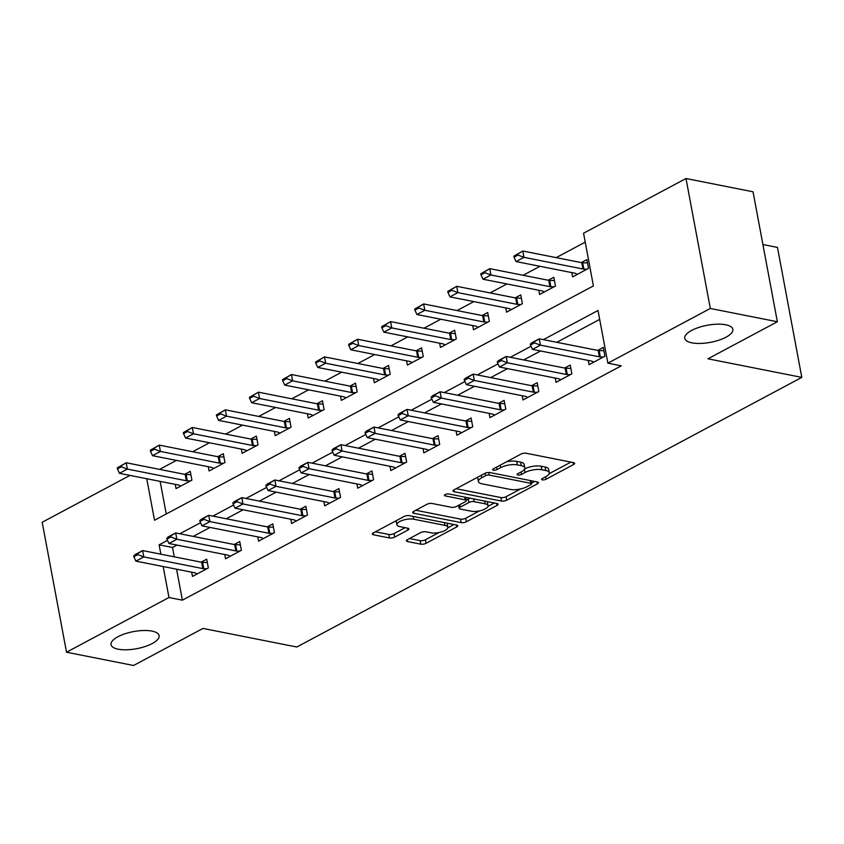 <?xml version="1.0" encoding="UTF-8"?>
<svg xmlns="http://www.w3.org/2000/svg" width="844" height="844" viewBox="0 0 844 844"><rect width="100%" height="100%" fill="white"/><g stroke="black" fill="none" stroke-linecap="round" stroke-linejoin="round"><path stroke-width="1.27" d="M542.344 479.856A2.627 0.928 169.4 0 0 546.005 479.255L573.582 464.527A3.756 1.329 169.4 0 0 574.637 463.324A3.756 1.329 169.4 0 0 573.54 462.628L526.171 453.249A3.756 1.329 169.4 0 0 520.938 454.104L493.371 468.831A2.627 0.928 169.4 0 0 492.622 469.675A2.627 0.928 169.4 0 0 493.392 470.171A2.627 0.928 169.4 0 0 497.053 469.559L500.619 467.66A12.006 4.262 169.4 0 1 517.34 464.886L521.297 465.666A12.006 4.262 169.4 0 1 524.789 467.892A12.006 4.262 169.4 0 1 521.413 471.775L517.847 473.674A2.627 0.928 169.4 0 0 517.108 474.528A2.627 0.928 169.4 0 0 517.868 475.014A2.627 0.928 169.4 0 0 521.529 474.412L525.095 472.503A12.006 4.262 169.4 0 1 541.827 469.739L545.773 470.519A12.006 4.262 169.4 0 1 549.265 472.745A12.006 4.262 169.4 0 1 545.889 476.617L542.323 478.527A2.627 0.928 169.4 0 0 541.584 479.371A2.627 0.928 169.4 0 0 542.344 479.856M151.994 631.112A24.465 8.683 169.4 0 0 125.039 633.76A24.465 8.683 169.4 0 0 111.028 644.647A24.465 8.683 169.4 0 0 118.149 649.184A24.465 8.683 169.4 0 0 145.105 646.536A24.465 8.683 169.4 0 0 159.115 635.648A24.465 8.683 169.4 0 0 151.994 631.112M725.734 324.782A24.465 8.683 169.4 0 0 698.779 327.43A24.465 8.683 169.4 0 0 684.758 338.317A24.465 8.683 169.4 0 0 691.89 342.843A24.465 8.683 169.4 0 0 718.845 340.195A24.465 8.683 169.4 0 0 732.856 329.318A24.465 8.683 169.4 0 0 725.734 324.782M407.483 539.632A3.756 1.329 169.4 0 0 406.428 540.846A3.756 1.329 169.4 0 0 407.525 541.542L420.808 544.169A3.756 1.329 169.4 0 0 426.041 543.304L456.667 526.951A3.756 1.329 169.4 0 0 457.722 525.749A3.756 1.329 169.4 0 0 456.625 525.052L409.256 515.663A3.756 1.329 169.4 0 0 404.023 516.528L373.407 532.88A3.756 1.329 169.4 0 0 372.341 534.094A3.756 1.329 169.4 0 0 373.438 534.79L389.495 537.966A3.756 1.329 169.4 0 0 394.718 537.101L407.821 530.106A3.756 1.329 169.4 0 0 408.886 528.893A3.756 1.329 169.4 0 0 407.789 528.196L399.824 526.624A10.033 3.566 169.4 0 1 396.902 524.768A10.033 3.566 169.4 0 1 402.651 520.294A10.033 3.566 169.4 0 1 413.708 519.208L444.904 525.39A10.033 3.566 169.4 0 1 447.826 527.247A10.033 3.566 169.4 0 1 442.077 531.709A10.033 3.566 169.4 0 1 431.02 532.796L425.819 531.773A3.756 1.329 169.4 0 0 420.586 532.638L407.483 539.632M146.74 478.727L154.515 520.242L593.406 285.905L583.552 233.218L686.003 178.517L753.038 191.788L777.356 321.743L707.958 358.805L801.8 377.384L296.803 647.01L202.961 628.432L133.552 665.483L66.518 652.212L42.2 522.257L129.955 475.404M777.356 321.743L710.321 308.471L607.87 363.173L598.016 310.486L543.399 339.647M176.586 569.194L182.378 600.168L621.279 365.832L607.87 363.173M182.378 600.168L168.979 597.51L66.518 652.212M501.526 501.072A3.756 1.329 169.4 0 0 506.748 500.207L537.375 483.865A3.756 1.329 169.4 0 0 538.43 482.652A3.756 1.329 169.4 0 0 537.343 481.956L489.963 472.577A3.756 1.329 169.4 0 0 484.741 473.442L454.114 489.794A3.756 1.329 169.4 0 0 453.059 490.997A3.756 1.329 169.4 0 0 454.146 491.693L501.526 501.072L500.872 497.559A3.756 1.329 169.4 0 0 506.094 496.705L520.621 488.94M497.021 505.408L466.394 521.761A3.756 1.329 169.4 0 1 461.172 522.626L413.792 513.247A3.756 1.329 169.4 0 1 412.705 512.551A3.756 1.329 169.4 0 1 413.76 511.337L426.864 504.343A3.756 1.329 169.4 0 1 432.086 503.478L451.308 507.276A3.756 1.329 169.4 0 0 456.53 506.411L465.223 501.769A3.756 1.329 169.4 0 0 466.278 500.566A3.756 1.329 169.4 0 0 465.192 499.87L445.189 495.903A2.627 0.928 169.4 0 1 444.419 495.417A2.627 0.928 169.4 0 1 445.927 494.246A2.627 0.928 169.4 0 1 448.818 493.962L496.979 503.499A3.756 1.329 169.4 0 1 498.076 504.195A3.756 1.329 169.4 0 1 497.021 505.408L496.652 503.435M599.683 319.412L556.797 342.305M540.55 350.977L523.755 359.945M507.497 368.628L490.702 377.595M474.455 386.267L457.648 395.245M441.401 403.917L424.606 412.885M408.348 421.567L391.553 430.535M375.306 439.207L358.5 448.175M342.253 456.857L325.457 465.825M309.21 474.497L292.404 483.475M276.157 492.147L259.361 501.114M243.104 509.797L226.308 518.765M210.061 527.437L193.255 536.415M177.008 545.087L172.524 547.482L174.275 556.84M588.279 360.43L589.07 364.671L604.937 356.2L603.291 347.422L597.71 350.408M555.225 378.08L556.027 382.321L571.884 373.85L570.238 365.072L564.657 368.047M522.183 395.72L522.974 399.961L538.841 391.5L537.195 382.712L531.614 385.697M489.13 413.37L489.921 417.611L505.788 409.14L504.142 400.362L498.561 403.337M456.077 431.01L456.878 435.261L472.735 426.79L471.1 418.002L465.508 420.987M423.034 448.66L423.825 452.901L439.692 444.429L438.047 435.652L432.466 438.637M389.981 466.31L390.772 470.551L406.639 462.079L404.993 453.302L399.412 456.277M356.928 483.95L357.729 488.191L373.586 479.73L371.951 470.941L366.359 473.927M323.885 501.6L324.676 505.841L340.543 497.369L338.898 488.592L333.317 491.567M290.832 519.239L291.623 523.491L307.49 515.019L305.844 506.231L300.264 509.217M257.779 536.889L258.58 541.131L274.437 532.659L272.802 523.881L267.21 526.867M224.736 554.54L225.527 558.781L241.395 550.309L239.749 541.531L234.168 544.507M191.683 572.179L192.474 576.42L208.341 567.959L206.696 559.171L201.115 562.157M585.219 242.133L556.207 257.631M539.949 266.303L523.153 275.271M506.906 283.953L490.1 292.921M473.853 301.593L457.058 310.56M440.8 319.243L424.004 328.211M407.757 336.883L390.951 345.861M374.704 354.533L357.909 363.5M341.651 372.183L324.856 381.15M308.609 389.822L291.802 398.801M275.555 407.473L258.76 416.44M242.513 425.123L225.707 434.09M209.46 442.762L192.664 451.73M176.407 460.413L159.611 469.38M160.149 481.375L166.247 513.975M571.842 272.623L572.643 276.864L588.5 268.392L586.854 259.614L581.273 262.589M538.799 290.262L539.59 294.503L555.457 286.042L553.812 277.254L548.231 280.24M505.746 307.912L506.537 312.153L522.404 303.682L520.759 294.904L515.178 297.879M472.693 325.552L473.495 329.804L489.351 321.332L487.705 312.544L482.124 315.529M439.65 343.202L440.441 347.443L456.309 338.971L454.663 330.194L449.082 333.18M406.597 360.852L407.388 365.093L423.255 356.622L421.61 347.844L416.029 350.819M373.544 378.492L374.346 382.733L390.202 374.272L388.567 365.484L382.976 368.469M340.501 396.142L341.292 400.383L357.16 391.911L355.514 383.134L349.933 386.109M307.448 413.782L308.239 418.033L324.107 409.562L322.461 400.784L316.88 403.759M274.395 431.432L275.197 435.673L291.053 427.201L289.418 418.424L283.827 421.409M241.352 449.082L242.144 453.323L258.011 444.851L256.365 436.074L250.784 439.049M208.299 466.721L209.09 470.973L224.958 462.501L223.312 453.713L217.731 456.699M175.246 484.372L176.048 488.613L191.904 480.141L190.269 471.363L184.678 474.339M801.8 377.384L777.482 247.419L762.913 244.538M686.003 178.517L710.321 308.471M167.502 540.35L159.115 544.823L160.866 554.181M163.177 566.535L168.979 597.51M531.045 346.24L510.346 357.297M498.002 363.891L477.293 374.936M464.949 381.53L444.25 392.587M431.896 399.18L411.197 410.237M398.853 416.82L378.144 427.876M365.8 434.47L345.101 445.526M332.747 452.12L312.048 463.166M299.704 469.76L278.995 480.816M266.651 487.41L245.952 498.466M233.598 505.06L212.899 516.106M200.555 522.7L179.846 533.756M172.524 547.482L159.115 544.823M549.265 472.745L548.611 469.232A12.006 4.262 169.4 0 0 545.108 467.006L545.773 470.519M524.673 468.863A12.006 4.262 169.4 0 1 541.162 466.226L545.108 467.006M524.789 467.892L524.135 464.379A12.006 4.262 169.4 0 0 520.632 462.153L521.297 465.666M506.421 461.858A12.006 4.262 169.4 0 1 516.686 461.373L520.632 462.153M549.159 473.706L570.892 462.101M456.14 488.708L500.872 497.559M531.456 483.158L534.695 481.428M530.834 484.656A2.627 0.928 169.4 0 0 531.572 483.812A2.627 0.928 169.4 0 0 530.813 483.317L489.225 475.088A2.627 0.928 169.4 0 0 485.564 475.689L481.808 477.704A12.006 4.262 169.4 0 0 478.421 481.576A12.006 4.262 169.4 0 0 481.924 483.802L510.346 489.436A12.006 4.262 169.4 0 0 527.067 486.661L530.834 484.656M477.883 477.103A12.006 4.262 169.4 0 0 477.767 478.063L478.421 481.576M494.331 502.982L488.001 506.358M479.529 510.884L465.74 518.248L466.394 521.761M415.786 510.251L460.507 519.113A3.756 1.329 169.4 0 0 465.74 518.248M471.237 511.221A10.033 3.566 169.4 0 0 482.293 510.135A10.033 3.566 169.4 0 0 488.043 505.672A10.033 3.566 169.4 0 0 485.121 503.815L474.138 501.642A3.756 1.329 169.4 0 0 468.905 502.496L460.212 507.138A3.756 1.329 169.4 0 0 459.157 508.352A3.756 1.329 169.4 0 0 460.254 509.048L471.237 511.221M488.043 505.672L487.389 502.159A10.033 3.566 169.4 0 0 487.104 501.547M470.424 498.245A3.756 1.329 169.4 0 0 468.251 498.994L468.905 502.496M466.194 500.091L468.251 498.994M447.826 527.247L447.162 523.734A10.033 3.566 169.4 0 0 446.877 523.122M407.399 515.61A10.033 3.566 169.4 0 0 406.565 515.716M396.269 520.674A10.033 3.566 169.4 0 0 396.247 521.254L396.902 524.768M375.432 531.804L388.831 534.452A3.756 1.329 169.4 0 0 394.064 533.587L405.141 527.679M409.509 538.546L420.154 540.656A3.756 1.329 169.4 0 0 425.387 539.791L439.007 532.522M447.805 527.827L453.977 524.525M587.477 262.895L582.719 262.79A3.819 1.361 -10.6 0 1 581.78 262.695L522.795 251.016L523.976 257.336L516.043 261.566L575.038 273.245A3.819 1.361 -10.6 0 1 575.724 273.477L577.349 274.342M517.815 254.012L513.848 256.133L514.049 257.188L518.016 255.067L517.815 254.012L522.795 251.016L513.848 256.133M587.023 269.183L583.9 269.109A3.819 1.361 -10.6 0 1 582.961 269.014L523.976 257.336L518.016 255.067M516.043 261.566L514.049 257.188M530.285 343.941L530.486 344.996L534.452 342.886L534.252 341.831L531.298 343.054L539.232 338.824L598.217 350.503A3.819 1.361 169.4 0 0 599.156 350.598L603.903 350.714M534.252 341.831L539.232 338.824L540.413 345.143L599.398 356.822A3.819 1.361 169.4 0 0 600.337 356.917L603.46 356.991M593.786 362.16L592.15 361.285A3.819 1.361 169.4 0 0 591.465 361.063L532.48 349.384L540.413 345.143L534.452 342.886M530.486 344.996L532.48 349.384M554.424 280.546L549.666 280.43A3.819 1.361 -10.6 0 1 548.737 280.335L489.742 268.656L490.923 274.986L483 279.216L541.985 290.895A3.819 1.361 -10.6 0 1 542.671 291.127L544.306 291.992M484.772 271.662L480.806 273.783L480.996 274.827L484.962 272.717L484.772 271.662L489.742 268.656L480.806 273.783M553.97 286.823L550.858 286.76A3.819 1.361 -10.6 0 1 549.919 286.665L490.923 274.986L484.962 272.717M483 279.216L480.996 274.827M521.37 298.185L516.623 298.08A3.819 1.361 -10.6 0 1 515.684 297.985L456.699 286.306L457.881 292.625L449.947 296.866L508.932 308.545A3.819 1.361 -10.6 0 1 509.618 308.767L511.253 309.632M451.719 289.302L447.753 291.423L447.953 292.478L451.92 290.357L451.719 289.302L456.699 286.306L447.753 291.423M520.927 304.473L517.805 304.399A3.819 1.361 -10.6 0 1 516.866 304.304L457.881 292.625L451.92 290.357M449.947 296.866L447.953 292.478M488.328 315.835L483.57 315.73A3.819 1.361 -10.6 0 1 482.631 315.635L423.646 303.945L424.827 310.276L416.894 314.506L475.889 326.185A3.819 1.361 -10.6 0 1 476.575 326.417L478.2 327.282M418.666 306.952L414.699 309.073L414.9 310.128L418.867 308.007L418.666 306.952L423.646 303.945L414.699 309.073M487.874 322.123L484.751 322.049A3.819 1.361 -10.6 0 1 483.812 321.954L424.827 310.276L418.867 308.007M416.894 314.506L414.9 310.128M497.232 361.591L497.432 362.646L501.399 360.525L501.199 359.47L498.245 360.704L506.178 356.474L565.163 368.153A3.819 1.361 169.4 0 0 566.102 368.248L570.861 368.353M501.199 359.47L506.178 356.474L507.36 362.793L566.345 374.472A3.819 1.361 169.4 0 0 567.284 374.567L570.407 374.641M560.732 379.8L559.108 378.935A3.819 1.361 169.4 0 0 558.422 378.703L499.426 367.024L507.36 362.793L501.399 360.525M497.432 362.646L499.426 367.024M464.189 379.241L464.379 380.285L468.346 378.175L468.156 377.12L465.192 378.355L473.125 374.114L532.121 385.792A3.819 1.361 169.4 0 0 533.049 385.887L537.807 386.003M468.156 377.12L473.125 374.114L474.307 380.444L533.303 392.122A3.819 1.361 169.4 0 0 534.241 392.217L537.354 392.281M527.69 397.45L526.055 396.585A3.819 1.361 169.4 0 0 525.369 396.353L466.384 384.674L474.307 380.444L468.346 378.175M464.379 380.285L466.384 384.674M431.136 396.88L431.337 397.935L435.304 395.815L435.103 394.76L432.149 395.994L440.083 391.764L499.068 403.443A3.819 1.361 169.4 0 0 500.007 403.537L504.754 403.643M435.103 394.76L440.083 391.764L441.264 398.083L500.249 409.762A3.819 1.361 169.4 0 0 501.188 409.857L504.311 409.931M494.637 415.09L493.012 414.225A3.819 1.361 169.4 0 0 492.316 414.003L433.331 402.324L441.264 398.083L435.304 395.815M431.337 397.935L433.331 402.324M455.275 333.486L450.517 333.369A3.819 1.361 -10.6 0 1 449.588 333.274L390.593 321.596L391.774 327.915L383.851 332.156L442.836 343.835A3.819 1.361 -10.6 0 1 443.522 344.057L445.157 344.932M385.624 324.602L381.657 326.712L381.847 327.767L385.813 325.657L385.624 324.602L390.593 321.596L381.657 326.712M454.821 339.763L451.709 339.689A3.819 1.361 -10.6 0 1 450.77 339.594L391.774 327.915L385.813 325.657M383.851 332.156L381.847 327.767M398.083 414.531L398.284 415.586L402.25 413.465L402.05 412.41L399.096 413.644L407.03 409.403L466.015 421.093A3.819 1.361 169.4 0 0 466.954 421.188L471.712 421.293M402.05 412.41L407.03 409.403L408.211 415.733L467.196 427.412A3.819 1.361 169.4 0 0 468.135 427.507L471.258 427.581M461.584 432.74L459.959 431.875A3.819 1.361 169.4 0 0 459.273 431.643L400.278 419.964L408.211 415.733L402.25 413.465M398.284 415.586L400.278 419.964M422.222 351.125L417.474 351.02A3.819 1.361 -10.6 0 1 416.535 350.925L357.55 339.246L358.732 345.565L350.798 349.796L409.783 361.475A3.819 1.361 -10.6 0 1 410.479 361.707L412.104 362.572M352.57 342.242L348.604 344.363L348.804 345.418L352.771 343.297L352.57 342.242L357.55 339.246L348.604 344.363M421.778 357.413L418.656 357.339A3.819 1.361 -10.6 0 1 417.717 357.244L358.732 345.565L352.771 343.297M350.798 349.796L348.804 345.418M365.041 432.17L365.23 433.225L369.197 431.115L369.007 430.06L366.043 431.284L373.976 427.053L432.972 438.732A3.819 1.361 169.4 0 0 433.9 438.827L438.658 438.943M369.007 430.06L373.976 427.053L375.158 433.373L434.154 445.052A3.819 1.361 169.4 0 0 435.093 445.147L438.205 445.221M428.541 450.39L426.906 449.514A3.819 1.361 169.4 0 0 426.22 449.293L367.235 437.614L375.158 433.373L369.197 431.115M365.23 433.225L367.235 437.614M389.179 368.775L384.421 368.659A3.819 1.361 -10.6 0 1 383.482 368.564L324.497 356.885L325.678 363.215L317.745 367.446L376.74 379.125A3.819 1.361 -10.6 0 1 377.426 379.357L379.051 380.222M319.517 359.892L315.55 362.013L315.751 363.068L319.718 360.947L319.517 359.892L324.497 356.885L315.55 362.013M388.725 375.063L385.602 374.989A3.819 1.361 -10.6 0 1 384.674 374.894L325.678 363.215L319.718 360.947M317.745 367.446L315.751 363.068M331.987 449.82L332.188 450.875L336.155 448.755L335.954 447.7L333 448.934L340.934 444.704L399.919 456.382A3.819 1.361 169.4 0 0 400.858 456.477L405.616 456.583M335.954 447.7L340.934 444.704L342.115 451.023L401.1 462.702A3.819 1.361 169.4 0 0 402.039 462.797L405.162 462.871M395.488 468.03L393.863 467.165A3.819 1.361 169.4 0 0 393.167 466.932L334.182 455.254L342.115 451.023L336.155 448.755M332.188 450.875L334.182 455.254M356.126 386.415L351.378 386.309A3.819 1.361 -10.6 0 1 350.439 386.214L291.444 374.536L292.625 380.855L284.702 385.096L343.687 396.775A3.819 1.361 -10.6 0 1 344.373 396.996L346.008 397.872M286.475 377.542L282.508 379.652L282.698 380.707L286.665 378.587L286.475 377.542L291.444 374.536L282.508 379.652M355.672 392.703L352.56 392.629A3.819 1.361 -10.6 0 1 351.621 392.534L292.625 380.855L286.665 378.587M284.702 385.096L282.698 380.707M298.934 467.471L299.135 468.515L303.101 466.405L302.901 465.35L299.947 466.584L307.881 462.343L366.866 474.022A3.819 1.361 169.4 0 0 367.805 474.117L372.563 474.233M302.901 465.35L307.881 462.343L309.062 468.673L368.058 480.352A3.819 1.361 169.4 0 0 368.986 480.447L372.109 480.51M362.445 485.68L360.81 484.815A3.819 1.361 169.4 0 0 360.124 484.583L301.129 472.904L309.062 468.673L303.101 466.405M299.135 468.515L301.129 472.904M323.083 404.065L318.325 403.959A3.819 1.361 -10.6 0 1 317.386 403.865L258.401 392.175L259.583 398.505L251.649 402.736L310.634 414.415A3.819 1.361 -10.6 0 1 311.331 414.647L312.955 415.512M253.422 395.182L249.455 397.302L249.655 398.357L253.622 396.237L253.422 395.182L258.401 392.175L249.455 397.302M322.63 410.353L319.507 410.279A3.819 1.361 -10.6 0 1 318.568 410.184L259.583 398.505L253.622 396.237M251.649 402.736L249.655 398.357M265.892 485.11L266.082 486.165L270.048 484.045L269.858 482.99L266.904 484.224L274.827 479.993L333.823 491.672A3.819 1.361 169.4 0 0 334.762 491.767L339.51 491.873M269.858 482.99L274.827 479.993L276.02 486.313L335.005 497.992A3.819 1.361 169.4 0 0 335.944 498.087L339.056 498.16M329.392 503.319L327.757 502.454A3.819 1.361 169.4 0 0 327.071 502.233L268.086 490.554L276.02 486.313L270.048 484.045M266.082 486.165L268.086 490.554M290.03 421.715L285.272 421.599A3.819 1.361 -10.6 0 1 284.333 421.504L225.348 409.825L226.53 416.145L218.596 420.386L277.592 432.065A3.819 1.361 -10.6 0 1 278.277 432.286L279.913 433.162M220.368 412.832L216.402 414.942L216.602 415.997L220.569 413.887L220.368 412.832L225.348 409.825L216.402 414.942M289.576 427.992L286.454 427.919A3.819 1.361 -10.6 0 1 285.525 427.824L226.53 416.145L220.569 413.887M218.596 420.386L216.602 415.997M232.838 502.76L233.039 503.815L237.006 501.695L236.805 500.64L233.851 501.874L241.785 497.633L300.77 509.322A3.819 1.361 169.4 0 0 301.709 509.417L306.467 509.523M236.805 500.64L241.785 497.633L242.966 503.963L301.952 515.642A3.819 1.361 169.4 0 0 302.891 515.737L306.013 515.811M296.339 520.97L294.714 520.104A3.819 1.361 169.4 0 0 294.018 519.872L235.033 508.193L242.966 503.963L237.006 501.695M233.039 503.815L235.033 508.193M256.977 439.355L252.229 439.249A3.819 1.361 -10.6 0 1 251.29 439.154L192.295 427.475L193.487 433.795L185.553 438.025L244.538 449.715A3.819 1.361 -10.6 0 1 245.224 449.936L246.859 450.801M187.326 430.472L183.359 432.592L183.559 433.647L187.516 431.527L187.326 430.472L192.295 427.475L183.359 432.592M256.523 445.643L253.411 445.569A3.819 1.361 -10.6 0 1 252.472 445.474L193.487 433.795L187.516 431.527M185.553 438.025L183.559 433.647M199.796 520.4L199.986 521.455L203.953 519.345L203.752 518.29L200.798 519.514L208.732 515.283L267.717 526.962A3.819 1.361 169.4 0 0 268.656 527.057L273.414 527.173M203.752 518.29L208.732 515.283L209.913 521.603L268.909 533.281A3.819 1.361 169.4 0 0 269.837 533.376L272.96 533.45M263.296 538.62L261.661 537.744A3.819 1.361 169.4 0 0 260.975 537.522L201.98 525.844L209.913 521.603L203.953 519.345M199.986 521.455L201.98 525.844M223.934 457.005L219.176 456.889A3.819 1.361 -10.6 0 1 218.237 456.794L159.252 445.115L160.434 451.445L152.5 455.676L211.485 467.354A3.819 1.361 -10.6 0 1 212.182 467.587L213.806 468.452M154.273 448.122L150.306 450.242L150.506 451.297L154.473 449.177L154.273 448.122L159.252 445.115L150.306 450.242M223.481 463.293L220.358 463.219A3.819 1.361 -10.6 0 1 219.419 463.124L160.434 451.445L154.473 449.177M152.5 455.676L150.506 451.297M166.743 538.05L166.943 539.105L170.899 536.984L170.71 535.929L167.756 537.164L175.679 532.933L234.674 544.612A3.819 1.361 169.4 0 0 235.613 544.707L240.361 544.813M170.71 535.929L175.679 532.933L176.871 539.253L235.856 550.932A3.819 1.361 169.4 0 0 236.795 551.026L239.918 551.1M230.243 556.259L228.608 555.394A3.819 1.361 169.4 0 0 227.922 555.162L168.937 543.483L176.871 539.253L170.899 536.984M166.943 539.105L168.937 543.483M190.881 474.644L186.123 474.539A3.819 1.361 -10.6 0 1 185.184 474.444L126.199 462.765L127.381 469.085L119.447 473.326L178.443 485.005A3.819 1.361 -10.6 0 1 179.128 485.226L180.764 486.102M121.219 465.772L117.263 467.882L117.453 468.937L121.42 466.816L121.219 465.772L126.199 462.765L117.263 467.882M190.427 480.932L187.305 480.858A3.819 1.361 -10.6 0 1 186.376 480.763L127.381 469.085L121.42 466.816M119.447 473.326L117.453 468.937M133.69 555.7L133.89 556.755L137.857 554.635L137.656 553.58L134.702 554.814L142.636 550.573L201.621 562.252A3.819 1.361 169.4 0 0 202.56 562.347L207.318 562.463M137.656 553.58L142.636 550.573L143.818 556.903L202.803 568.582A3.819 1.361 169.4 0 0 203.742 568.677L206.864 568.75M197.19 573.909L195.565 573.044A3.819 1.361 169.4 0 0 194.869 572.812L135.884 561.133L143.818 556.903L137.857 554.635M133.89 556.755L135.884 561.133M545.54 476.797L546.005 479.255M496.588 467.112L497.053 469.559M521.064 471.954L521.529 474.412M541.162 466.226L541.827 469.739M524.483 469.243L525.095 472.503M516.686 461.373L517.34 464.886M500.165 465.202L500.619 467.66M573.213 462.554L573.582 464.527M453.829 489.953L454.146 491.693M537.006 481.892L537.375 483.865M506.094 496.705L506.748 500.207M530.296 480.563L530.813 483.317M488.739 472.482L489.225 475.088M485.11 473.252L485.564 475.689M481.344 475.246L481.808 477.704M460.507 519.113L461.172 522.626M413.465 511.506L413.792 513.247M464.675 497.105L465.192 499.87M444.957 494.689L445.189 495.903M484.604 501.051L485.121 503.815M473.621 498.878L474.138 501.642M459.758 504.691L460.212 507.138M444.387 522.626L444.904 525.39M413.191 516.444L413.708 519.208M407.462 528.133L407.821 530.106M394.064 533.587L394.718 537.101M388.831 534.452L389.495 537.966M373.111 533.049L373.438 534.79M456.298 524.979L456.667 526.951M425.387 539.791L426.041 543.304M420.154 540.656L420.808 544.169M407.198 539.801L407.525 541.542M581.78 262.695L582.961 269.014M582.719 262.79L583.9 269.109M600.337 356.917L599.156 350.598M599.398 356.822L598.217 350.503M548.737 280.335L549.919 286.665M549.666 280.43L550.858 286.76M515.684 297.985L516.866 304.304M516.623 298.08L517.805 304.399M482.631 315.635L483.812 321.954M483.57 315.73L484.751 322.049M567.284 374.567L566.102 368.248M566.345 374.472L565.163 368.153M534.241 392.217L533.049 385.887M533.303 392.122L532.121 385.792M501.188 409.857L500.007 403.537M500.249 409.762L499.068 403.443M449.588 333.274L450.77 339.594M450.517 333.369L451.709 339.689M468.135 427.507L466.954 421.188M467.196 427.412L466.015 421.093M416.535 350.925L417.717 357.244M417.474 351.02L418.656 357.339M435.093 445.147L433.9 438.827M434.154 445.052L432.972 438.732M383.482 368.564L384.674 374.894M384.421 368.659L385.602 374.989M402.039 462.797L400.858 456.477M401.1 462.702L399.919 456.382M350.439 386.214L351.621 392.534M351.378 386.309L352.56 392.629M368.986 480.447L367.805 474.117M368.058 480.352L366.866 474.022M317.386 403.865L318.568 410.184M318.325 403.959L319.507 410.279M335.944 498.087L334.762 491.767M335.005 497.992L333.823 491.672M284.333 421.504L285.525 427.824M285.272 421.599L286.454 427.919M302.891 515.737L301.709 509.417M301.952 515.642L300.77 509.322M251.29 439.154L252.472 445.474M252.229 439.249L253.411 445.569M269.837 533.376L268.656 527.057M268.909 533.281L267.717 526.962M218.237 456.794L219.419 463.124M219.176 456.889L220.358 463.219M236.795 551.026L235.613 544.707M235.856 550.932L234.674 544.612M185.184 474.444L186.376 480.763M186.123 474.539L187.305 480.858M203.742 568.677L202.56 562.347M202.803 568.582L201.621 562.252M530.992 480.7L531.572 483.812M465.666 497.306L466.278 500.566M458.587 505.313L459.157 508.352"/></g></svg>
